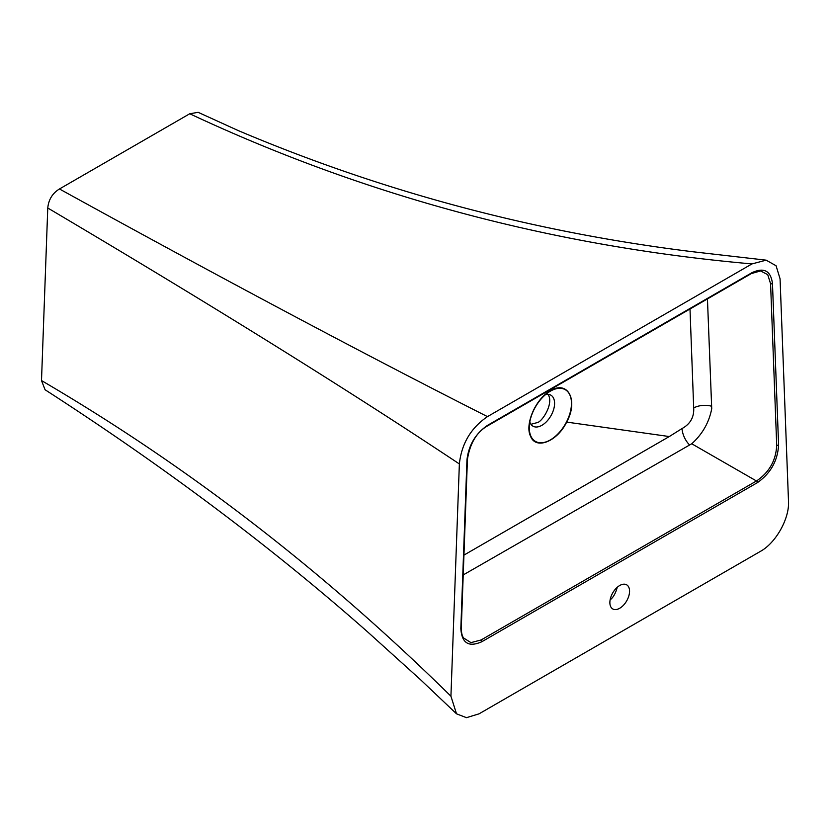 <?xml version="1.0" encoding="UTF-8"?>
<svg xmlns="http://www.w3.org/2000/svg" width="830" height="830" viewBox="0 0 830 830"><rect width="100%" height="100%" fill="white"/><g stroke="black" fill="none" stroke-linecap="round" stroke-linejoin="round"><path stroke-width="1.25" d="M529.81 421.91A17.907 10.334 120 0 0 532.974 426.174A17.907 10.334 120 0 0 550.881 415.84A17.907 10.334 120 0 0 550.881 395.173A17.907 10.334 120 0 0 545.601 394.561M530.941 424.286L537.269 422.605C542.094 421.899 554.181 403.421 548.028 394.343M550.363 391.179A29.839 17.223 -60 0 1 571.465 403.359A29.839 17.223 -60 0 1 550.363 439.91A29.839 17.223 -60 0 1 529.27 427.73A29.839 17.223 -60 0 1 550.363 391.179L550.363 391.179M550.363 390.857C535.713 398.618 524.446 424.597 530.609 436.393C535.869 450.068 557.252 441.581 566.672 422.096C578.676 400.434 567.865 379.704 550.363 390.857M463.939 555.114L669.291 436.549L682.042 428.55C690.321 423.995 694.202 417.127 693.693 407.935L690 308.999M463.617 638L470.952 642.628L481.099 639.972L756.711 480.85C769.348 472.187 776.019 460.308 776.704 445.202L770.582 283.756L767.729 274.647L760.581 270.943L751.378 273.558L487.148 426.112A1.587 0.913 59.4 0 0 487.459 425.396L751.97 272.686C763.963 267.136 770.79 270.746 772.471 283.528L778.592 445.005C777.679 460.785 770.655 473.297 757.531 482.562L481.898 641.694C468.743 647.576 461.729 643.167 460.837 628.466A1.587 0.892 1.5 0 0 461.293 627.854L461.293 627.854C461.314 632.636 462.092 636.019 463.617 638L463.576 637.938M707.451 298.914L711.725 408.713C709.1 422.449 702.439 434.142 691.743 443.77L463.223 574.92M619.709 585.513A13.923 8.041 120 0 0 610.621 597.787A13.923 8.041 120 0 0 612.748 608.94A13.923 8.041 120 0 0 626.681 600.899A13.923 8.041 120 0 0 626.681 584.828A13.923 8.041 120 0 0 619.709 585.513M460.837 628.466L466.958 459.913C468.66 445.16 475.497 433.654 487.459 425.396M459.364 463.939L450.929 696.194L456.51 713.821L466.46 717.67L479.035 713.841L760.394 551.39C775.863 542.965 789.589 518.491 788.5 501.289L780.065 278.787L776.071 265.756L766.173 260.163L751.959 263.919L487.469 416.619C365.76 355.001 223.094 279.119 59.47 188.97C52.498 193.245 48.597 199.584 47.767 207.998C208.558 303.126 345.757 388.44 459.364 463.939C461.573 443.666 470.942 427.896 487.469 416.619M456.51 713.821L420.333 679.521L367.732 632.004C272.292 547.727 164.745 466.979 45.069 389.747L41.5 380.565C186.968 465.63 323.441 570.843 450.929 696.194M41.5 380.565L47.767 207.998M751.959 263.919C553.662 246.458 366.258 196.409 189.738 113.762L198.152 112.33L238.106 130.518C382.474 191.689 533.773 232.078 692.023 251.656L766.173 260.163M59.47 188.97L189.738 113.762M610.123 599.862C613.246 597.517 615.621 593.336 617.25 587.298M669.291 436.549L566.672 422.096M756.472 480.985L691.743 443.77M711.58 406.244A15.915 9.462 -3.2 0 0 693.693 407.935M689.502 444.89A15.915 8.819 63.4 0 1 682.042 428.55M481.099 639.972A1.587 0.934 60.6 0 1 481.898 641.694M756.711 480.85A1.587 0.913 59.4 0 1 757.531 482.562M466.958 459.913A1.587 0.872 2.6 0 0 467.425 459.343L461.293 627.854M776.704 445.202A1.587 0.944 -1.6 0 0 778.592 445.005M770.582 283.756A1.587 0.965 -2.8 0 0 772.471 283.528M751.97 272.686A1.587 0.934 60.6 0 1 751.627 273.423M467.425 459.343C469.998 443.438 476.565 432.368 487.148 426.112"/></g></svg>
